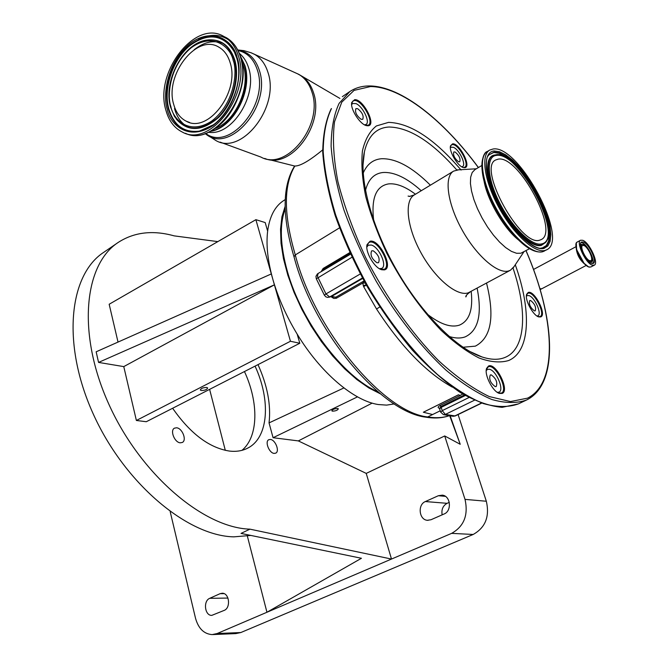<?xml version="1.0" encoding="UTF-8"?>
<svg xmlns="http://www.w3.org/2000/svg" width="668" height="668" viewBox="0 0 668 668"><rect width="100%" height="100%" fill="white"/><g stroke="black" fill="none" stroke-linecap="round" stroke-linejoin="round"><path stroke-width="1" d="M215.38 128.398C235.428 121.217 250.6 87.692 243.394 65.723L241.707 61.147M211.138 130.986C233.357 126.945 252.496 89.512 244.346 65.021L240.38 56.204M460.344 395.473L458.465 394.796L460.344 395.473L440.12 405.451C437.983 406.645 437.573 407.522 438.893 408.098L439.402 408.24M452.328 387.139C426.376 372.694 401.117 346.65 376.552 309.017L363.617 286.597L362.732 283.065L365.196 283.04M364.194 281.228L362.732 283.065L336.271 298.287L333.749 298.429L331.086 296.759M321.158 271.642L323.137 268.469L349.748 252.604M293.962 256.637C282.03 216.298 282.23 186.105 294.563 166.056L294.864 166.031C283.416 185.145 283.558 214.779 295.289 254.934L339.494 227.871M458.524 394.855L423.353 412.231L458.465 394.796M376.552 309.017L379.716 307.013M363.617 286.597L366.381 285.136M363.25 285.729L366.173 284.768M332.33 296.959L335.829 297.202L336.655 298.095M350.057 253.297L323.245 269.271L321.909 271.191M294.864 166.031C300.266 166.098 309.534 160.712 322.677 149.891M423.353 412.231L432.597 414.544L427.695 416.949C383.816 412.548 314.411 329.925 295.289 254.934L294.02 256.813C313.125 330.952 380.693 412.047 425.833 417.166L427.695 416.949C435.795 418.26 443.026 417.834 449.38 415.655M464.36 395.005L440.905 406.553L439.586 408.791M439.385 408.081L438.893 408.098M379.441 268.72L381.804 268.402C387.49 265.831 379.065 247.01 371.383 245.056L368.268 245.198L366.824 247.11M364.561 124.849L366.022 124.482C370.506 122.227 362.808 106.27 355.969 103.607L352.579 103.49L351.635 104.717M461.747 166.8L462.565 166.557C466.506 164.787 459.267 149.548 453.455 147.319L450.975 147.21L450.374 147.837M536.955 315.997L537.882 315.797C542.307 314.119 534.667 296.976 528.889 295.573L527.077 295.623L526.401 296.258M497.268 392.325L499.021 392.133C504.599 390.07 496.207 370.289 489.36 369.262L487.406 369.421L486.22 370.673M318.11 273.513L317.442 276.36L325.967 293.937L324.372 295.223L325.875 296.851L327.654 297.402L331.47 296.509L362.666 278.456M351.919 257.28L316.306 278.798L324.347 295.173M582.772 240.305L580.609 240.229C575.732 241.966 585.577 263.184 592.215 265.154L594.261 265.196C599.112 263.392 589.443 242.492 582.772 240.305M491.264 374.882L490.287 374.965C488.776 379.148 490.429 383.04 495.255 386.638L496.207 386.547C497.727 382.38 496.082 378.497 491.264 374.882M530.659 300.525L529.749 300.55C528.689 304.082 530.225 307.514 534.367 310.87L535.252 310.837C536.329 307.322 534.792 303.882 530.659 300.525M455.092 151.995L453.839 151.937C452.912 155.11 454.474 158.383 458.524 161.756L459.751 161.806C460.686 158.642 459.133 155.377 455.092 151.995M357.622 108.675L355.902 108.617C354.741 112.09 356.47 115.647 361.071 119.28L362.757 119.33C363.935 115.873 362.223 112.324 357.622 108.675M373.195 250.784L371.625 250.859C370.014 255.017 371.8 258.992 376.994 262.774L378.531 262.691C380.159 258.558 378.38 254.591 373.195 250.784M285.186 209C279.408 224.473 280.126 245.231 287.349 271.275C301.293 321.801 343.577 377.303 377.954 391.807M380.56 269.304L384.367 269.246C391.974 265.714 378.063 239.795 369.838 242.15L368.794 242.542L366.866 245.849M384.309 269.889C394.003 268.277 379.265 238.71 370.064 241.24L367.049 244.647C364.978 251.778 374.464 268.027 381.678 269.73L384.309 269.889M498.37 392.984L501.451 393.085C508.857 390.17 495.238 363.175 488.241 366.874L486.346 369.421M502.227 393.419C510.026 390.463 495.798 362.19 488.483 366.047L486.571 368.435C484.133 374.773 492.7 391.565 499.338 393.41L502.227 393.419M538.809 316.916L538.141 316.649L540.12 316.574C546.006 314.219 533.757 290.68 527.987 293.244L526.518 294.939L526.676 294.246C524.497 299.581 533.106 315.672 538.809 316.916L540.654 316.933C547.267 315.079 534.375 289.787 528.204 292.484L526.676 294.246M463.584 167.593L464.794 167.184C470.072 164.762 458.39 143.57 452.37 144.63L451.459 144.923L450.416 146.501L450.533 145.799C448.679 151.185 457.998 166.741 463.584 167.593L464.694 167.676C472.009 167.392 459.442 142.743 452.57 143.854L450.533 145.799M365.705 125.375L368.444 125.125C374.472 122.06 361.856 99.799 354.499 100.517L352.98 100.96L351.618 103.431M367.817 125.776C376.969 125.926 363.384 98.939 354.7 99.657L351.744 102.438C349.999 108.851 360.135 124.666 366.607 125.651L367.817 125.776M285.119 206.42L281.921 216.808L280.535 229.174L281.044 243.269L283.483 258.741L287.825 275.199L293.97 292.2L301.777 309.259L311.037 325.917L321.475 341.682L332.806 356.127L344.696 368.853L356.821 379.541L368.828 387.933L380.418 393.853M285.219 199.582L283.716 200.55C274.991 206.161 269.63 216.357 267.643 231.12C265.989 244.905 267.726 260.988 272.853 279.383C278.164 297.853 286.271 316.106 297.176 334.125C320.465 372.686 353.689 400.792 378.188 404.524L386.63 405.117L394.245 403.915M583.44 242.05L581.586 241.991C577.403 243.486 585.844 261.672 591.539 263.384L593.301 263.417C597.476 261.881 589.159 243.92 583.44 242.05M267.643 231.12L265.188 222.561L255.886 219.672L109.168 304.249L118.027 342.083M290.446 341.264L136.381 420.473L146.292 421.725L299.798 343.26L290.446 341.264L255.886 219.672M299.798 343.26L297.176 334.125M450.165 415.788L460.227 444.287L444.713 435.962L366.231 473.395L298.337 440.905L372.168 403.121M217.826 241.616L174.173 235.871C152.922 229.959 134.318 232.105 118.378 242.317C84.034 264.419 76.853 333.282 108.583 403.639C140.038 474.055 203.398 527.895 249.949 529.156L391.49 559.058L451.643 533.365C464.035 526.334 468.493 515.011 465.011 499.38L444.713 435.962M212.967 634.567L235.837 633.59L240.831 632.538L473.178 534.467C485.427 527.595 489.811 516.523 486.329 501.242L458.089 414.569M271.308 273.938L96.15 351.802L98.563 362.415L123.772 366.607L274.406 284.835L98.563 362.415M136.381 420.473L123.772 366.607M206.688 387.457C203.097 387.54 200.968 388.384 200.3 390.012L201.285 390.529C204.876 390.454 207.005 389.603 207.664 387.974L206.688 387.457M337.674 408.49C334.484 408.632 332.53 409.409 331.812 410.82L332.497 411.171C335.678 411.029 337.632 410.252 338.342 408.833L337.674 408.49M357.505 396.859L273.07 437.715L298.337 440.905M257.998 364.628C267.417 385.519 271.099 404.95 269.045 422.902L343.911 387.933M269.045 422.902L273.07 437.715M449.689 415.713L460.227 444.287M425.374 501.551C417.442 504.599 419.011 519.796 427.353 520.297L430.994 519.737L444.078 514.001C452.069 511.012 450.641 495.865 442.341 495.155L438.35 495.723L425.374 501.551L447.109 503.321C442.934 505.684 441.272 509.525 442.149 514.844M170.19 511.663L195.515 618.251C198.429 628.546 203.965 633.999 212.123 634.6L217.15 633.531L391.49 559.058L366.231 473.395M449.288 502.361L447.109 503.321M583.531 244.571L582.772 244.388C578.037 243.611 584.901 260.027 589.994 261.606L591.923 261.121C593.952 258.349 587.631 245.899 583.531 244.571M172.636 408.257C190.43 433.774 209.485 448.061 229.784 451.117C236.564 451.827 242.567 450.816 247.786 448.086C268.636 437.615 270.924 400.349 255.059 366.131M274.172 453.397L275.717 453.146C279.934 451.393 275.391 439.736 270.398 439.452L268.795 439.711C264.586 441.456 269.179 453.188 274.172 453.397M180.268 442.817L182.314 442.458C187.065 440.312 182.297 428.138 176.586 427.787L174.482 428.155C169.73 430.301 174.557 442.55 180.268 442.817M244.463 371.55C258.867 402.612 258.516 436.655 241.991 450.332M117.852 242.676L103.824 252.27C69.171 274.606 61.481 343.227 92.802 412.983C123.839 482.797 187.023 535.903 233.808 536.855L250.842 535.435M247.352 536.087L266.941 612.255L361.446 558.281L241.031 533.406L249.949 529.156M220.064 593.677L209.752 598.311C202.997 600.866 204.742 615.754 211.781 615.378L224.172 610.402C231.011 607.888 229.308 592.959 222.252 593.234L220.064 593.677L224.089 593.643M225.308 450.374L209.618 389.352M583.882 245.498L582.58 245.465C579.599 246.534 585.585 259.434 589.644 260.662L590.904 260.695C593.869 259.601 587.949 246.809 583.882 245.498M238.543 56.421C251.418 94.088 209.961 148.154 182.314 132.055C174.281 128.064 168.812 120.799 165.906 110.27C153.891 72.57 195.682 18.203 224.356 36.782C231.036 40.748 235.762 47.294 238.543 56.421M230.134 62.658C240.062 91.925 207.823 133.926 186.272 121.217C180.16 118.119 175.976 112.533 173.722 104.475C164.32 75.183 196.751 33.008 218.929 47.203C224.223 50.292 227.963 55.444 230.134 62.658M458.582 169.814L453.63 171.108C443.919 176.561 447.268 203.122 461.763 229.324C476.134 255.577 497.777 274.389 508.649 270.949L510.419 270.231L514.101 266.532M481.82 165.497L474.898 169.655L472.176 172.536L470.648 177.204L470.422 183.466L471.525 191.04L473.904 199.598L477.478 208.725L482.071 217.968L487.456 226.895L493.385 235.052L499.547 242.058L505.651 247.577L511.412 251.368L516.556 253.272L520.856 253.23L529.532 248.721M493.134 148.989L489.677 150.083C480.534 155.185 484.484 181.546 499.088 207.89C513.567 234.284 534.801 253.514 545.096 250.416L546.783 249.749C569.637 239.603 518.785 144.505 493.134 148.989M498.32 159.118L495.706 159.961C476.985 167.685 520.915 247.653 539.819 240.121L541.305 239.545C559.6 231.504 518.644 155.11 498.32 159.118M223.154 36.122L226.377 37.7C233.049 41.666 237.775 48.205 240.555 57.314C253.205 94.246 213.259 147.695 185.453 133.283M241.49 61.064C247.06 83.934 234.376 115.973 215.163 128.306M174.507 108.55C177.212 118.169 182.322 124.624 189.837 127.905M222.703 43.278C213.418 39.896 203.907 42.034 194.188 49.699M198.555 39.554C209.543 33.834 219.538 33.918 228.556 39.813M239.353 53.407C243.645 56.847 246.742 61.723 248.655 68.019C257.998 95.399 231.854 136.414 208.525 132.256M238.042 50.517C247.377 52.563 253.832 59.11 257.405 70.165C269.321 104.467 229.291 151.945 205.669 133.4M237.833 50.117C248.22 51.595 255.385 58.333 259.334 70.349C271.818 106.295 228.732 155.059 205.251 133.542M250.709 52.613L254.7 54.434C260.938 58.099 265.363 64.111 267.977 72.461C280.001 106.771 241.833 155.552 216.115 140.664L205.118 133.583M294.513 72.42L298.646 74.282C304.833 77.897 309.242 83.75 311.864 91.833C323.93 125.041 286.472 171.659 260.896 157.055L220.098 142.125M297.602 73.814L302.562 76.603C307.589 80.31 311.221 85.654 313.459 92.618C324.957 124.273 290.864 169.614 265.113 158.583L264.703 158.458M440.237 410.795L432.597 414.544M466.247 296.3L466.089 295.841M539.919 288.735L541.74 288.776L540.17 289.578M576.167 247.795C576.843 254.7 579.916 260.32 585.385 264.678M460.185 395.389L462.824 394.087M465.254 395.523L441.181 407.371L440.12 405.451M328.99 297.252L331.47 296.509L335.829 297.202L364.027 280.936M322.803 270.657L323.137 268.469M468.911 397.552L442.233 410.628L441.181 407.371L439.627 408.899L440.63 412.039M443.836 414.703L452.737 416.231L454.666 416.022L481.252 403.138M474.372 400.266L445.356 414.419L443.418 414.636L440.671 412.156L442.233 410.628L445.356 414.419L455.234 415.955L481.494 403.23M362.415 277.997L329.641 296.976L325.967 293.937L360.261 273.98M578.521 254.658L580.868 258.959M576.309 243.085L576.601 249.607L584.099 263.334L588.642 266.95M576.601 249.607C575.507 245.548 575.707 243.035 577.185 242.075C572.284 243.828 582.104 265.012 588.759 266.966L590.813 267L594.261 265.196M588.725 266.975L589.468 267.167M518.385 403.898L502.119 407.346C489.569 406.219 475.666 401.301 460.419 392.609C444.637 381.754 428.572 367.542 412.223 349.974C396.099 330.76 381.069 309.585 367.133 286.447C354.207 262.716 343.544 239.044 335.127 215.422C328.238 192.434 324.105 171.4 322.736 152.304C322.945 134.769 325.75 120.307 331.128 108.917L331.453 108.558C326.151 119.747 323.395 134.093 323.178 151.603C324.564 170.699 328.714 191.774 335.637 214.82C344.087 238.509 354.791 262.265 367.759 286.079C388.459 321.074 412.841 351.894 437.415 374.456C453.639 387.874 468.936 397.569 483.306 403.555C496.817 407.33 508.515 407.447 518.385 403.898L526.3 400.132M478.422 167.534C443.569 120.182 401.084 86.197 369.629 85.955C362.231 85.888 355.652 87.742 349.882 91.524L339.119 103.365C333.9 114.52 331.236 128.866 331.119 146.384C332.597 165.505 336.839 186.614 343.845 209.719C352.378 233.491 363.167 257.33 376.193 281.245C396.976 316.398 421.399 347.385 445.965 370.105C462.172 383.616 477.436 393.402 491.757 399.472C505.208 403.313 516.832 403.489 526.618 399.982L527.094 399.748C559.525 383.106 554.766 316.974 526.05 250.625M478.346 167.576C443.686 120.415 401.176 86.631 370.464 86.556L354.09 90.372L341.782 102.146L334.518 121.81C332.388 138.643 333.524 158.617 337.916 181.738C344.245 206.178 353.564 231.604 365.872 257.998C386.129 297.327 411.872 333.549 438.676 360.762C456.486 377.044 473.345 388.976 489.26 396.558L510.477 401.568L527.57 398.145C558.815 382.639 554.724 316.699 525.975 250.667M592.558 263.593C595.347 260.386 587.372 244.446 582.145 242.743L581.035 242.501M590.679 262.95L591.481 262.056M465.011 499.38L486.329 501.242M451.643 533.365L473.178 534.467M582.772 244.388L580.542 244.404M461.095 170.048C434.526 138.944 410.344 123.054 388.534 122.378L376.376 125.951C369.696 131.245 365.045 139.579 362.423 150.935C361.121 163.911 362.231 179.107 365.738 196.526C370.64 214.845 377.704 233.817 386.906 253.439C402.512 283.349 420.548 308.942 441.022 330.226C454.324 342.642 467.007 351.894 479.073 358.006C490.454 362.148 500.299 363 508.607 360.536C530.475 351.418 531.644 310.428 515.287 264.753M456.778 169.964C431.845 141.716 409.267 127.404 389.043 127.02C376.36 127.705 368.151 135.938 364.427 151.728L362.966 165.413M469.604 351.36L482.02 356.962C491.089 359.91 498.796 360.052 505.142 357.38C525.858 348.896 527.67 311.046 513.016 268.085M438.35 495.723L445.397 496.349M217.15 633.531L240.831 632.538M209.752 598.311L227.947 598.077M462.982 347.251L475.349 346.149C491.222 337.816 494.955 316.824 486.546 283.157M430.392 185.186C412.072 166.983 395.706 158.174 381.294 158.75C372.953 159.535 366.907 164.328 363.175 173.137M449.088 336.463C455.292 338.384 460.67 338.509 465.22 336.856C478.271 330.668 482.246 314.461 477.136 288.259M421.241 190.731C406.787 177.805 393.986 171.734 382.814 172.519C373.971 173.555 368.185 179.575 365.463 190.58M415.446 194.238C405.276 186.572 396.308 183.132 388.525 183.909C376.059 186.046 371.099 198.221 373.662 220.44M427.47 314.294C440.312 324.256 450.942 327.871 459.35 325.157C469.253 321.007 473.195 309.777 471.19 291.482M410.11 196.4L408.09 196.083L409.526 196.434L414.335 194.914C404.14 200.676 406.812 227.07 420.982 252.763C435.027 278.506 456.82 296.625 468.159 292.885L510.419 270.231M167.25 109.276C169.355 122.286 186.706 142.718 213.1 125.517C239.019 105.627 242.117 69.08 237.082 57.506C234.627 43.829 215.58 25.008 190.155 43.336C165.547 63.71 162.892 97.753 167.25 109.276M236.789 58.225C243.636 79.734 232.122 112.082 213.301 124.849L199.273 131.162C183.859 133.141 173.546 125.743 168.353 108.942C162.374 87.976 172.795 57.724 190.806 44.313C209.209 31.947 223.747 34.511 234.41 52.02L236.731 58.032M200.609 130.87L199.623 131.078C184.276 133.049 174.014 125.684 168.845 108.968C162.883 88.093 173.262 57.974 191.19 44.639C207.815 33.166 221.617 34.544 232.606 48.764M176.327 119.163C188 132.122 202.078 131.571 218.545 117.518C232.873 103.498 240.146 77.956 234.819 60.087C229.984 45.741 221.133 39.011 208.282 39.905L206.813 40.113M170.641 107.247L174.398 116.324C185.312 131.279 199.431 132.013 216.766 118.52C231.838 104.884 239.82 78.44 234.326 60.053C229.516 45.775 220.707 39.078 207.915 39.963C184.134 41.725 162.775 80.786 170.574 106.997M170.874 106.588C166.95 96.309 169.338 65.815 191.357 47.645C214.094 31.346 231.011 48.221 233.182 60.396C237.641 70.716 234.902 103.214 211.839 120.992C188.326 136.397 172.761 118.236 170.874 106.588M483.832 179.6C486.463 198.546 503.355 228.013 518.376 239.862M483.407 156.729C480.476 163.961 481.778 175.267 487.314 190.647C492.951 205.385 500.708 218.92 510.577 231.245C521.057 243.812 530.158 250.659 537.89 251.786M487.314 190.647C478.43 169.288 482.279 152.362 487.356 151.486C478.188 156.613 482.087 182.965 496.675 209.276C511.137 235.645 532.379 254.834 542.7 251.711L546.783 249.749M494.153 150.976C482.538 151.703 483.699 176.118 497.61 203.239C511.362 230.393 533.573 251.585 544.053 248.387L547.827 245.999L550.115 241.332L550.841 234.677L549.998 226.369L547.643 216.841L543.919 206.537L539.009 195.949L533.131 185.554L526.559 175.809L519.587 167.184L512.531 160.069L505.726 154.826L499.497 151.736L494.153 150.976M540.896 248.12L543.101 247.845L546.816 245.498L549.079 240.914L549.789 234.368L548.971 226.21L546.658 216.841L543 206.713L538.174 196.3L532.388 186.071L525.925 176.494L519.069 168.01L512.139 161.021L505.442 155.878L499.313 152.838L494.061 152.104L488.867 154.867L488.074 156.011M493.769 152.496L488.867 154.867C483.482 158.199 486.421 185.303 501.167 209.652C514.719 234.693 536.621 250.968 542.241 248.02L546.332 245.548L548.587 240.981L549.305 234.46L548.478 226.327L546.182 216.991L542.541 206.896L537.732 196.526L531.97 186.33L525.532 176.795L518.694 168.344L511.78 161.38L505.117 156.254L499.004 153.231L493.769 152.496M495.021 154.951L494.328 155.051C484.108 156.663 485.778 179.575 498.695 204.333C511.471 229.124 531.686 248.245 541.347 245.39L545.313 242.634M495.489 154.892L494.796 154.993C484.617 156.596 486.287 179.425 499.163 204.091C511.888 228.79 532.029 247.845 541.648 245.006L545.831 241.933M496.416 155.402C485.903 156.145 487.03 178.339 499.631 202.88C512.08 227.454 532.187 246.701 541.748 243.887C565.278 239.495 519.746 151.127 496.416 155.402M185.47 133.291C213.777 147.653 253.406 94.48 240.797 57.54C237.992 48.355 233.19 41.742 226.377 37.7L224.356 36.782M240.121 55.419L244.83 65.355C253.18 90.456 233.207 128.273 210.412 131.362M237.75 49.95L243.995 50.659L251.251 52.83L298.646 74.282L339.912 98.438M533.532 269.463L575.991 246.701M449.422 415.663C442.458 418.084 434.726 418.602 426.226 417.233M331.921 296.851L330.869 296.776M368.268 245.198L366.849 246.041M352.579 103.49L351.61 104.141M450.975 147.21L450.357 147.586M527.077 295.623L526.401 295.982M487.406 369.421L486.271 369.988M294.671 166.031L268.87 159.535M541.74 288.776L586.22 265.43M499.021 392.133L497.852 392.7M537.882 315.797L537.189 316.148M462.565 166.557L461.955 166.925M366.022 124.482L365.07 125.108M316.281 278.748L315.956 276.293L317.475 273.855L350.475 254.191M381.804 268.402L380.384 269.221M588.675 266.966L584.099 263.334M577.185 242.075L580.609 240.229M453.129 416.298L455.234 415.955M588.683 266.975L590.813 267M342.342 96.651L349.481 91.792M526.618 399.982L527.11 399.74M591.489 262.04L591.923 261.121M365.905 125.425L366.607 125.651M351.66 103.189L351.744 102.438M498.645 393.093L499.338 393.41M486.413 369.17L486.571 368.435M380.96 269.438L381.678 269.73M366.949 245.415L367.049 244.647M363.016 163.81L364.427 151.728C358.624 176.519 370.765 225.233 396.383 269.697C421.792 314.277 457.68 349.406 482.02 356.962L471.007 352.136M427.353 520.297L428.071 520.339M466.631 294.989L465.863 296.926C465.437 296.099 466.823 294.488 470.021 292.108M200.617 130.861L199.273 131.162C223.705 127.813 245.882 85.487 236.764 58.166M170.574 107.097C162.658 80.836 183.85 41.842 207.915 39.963L208.282 39.905M170.59 107.164L174.398 116.324M189.612 122.469L186.272 121.217M234.41 52.02L236.739 58.091M414.335 194.914L453.63 171.108M476.326 168.795L457.238 169.897M542.458 251.803C533.824 253.264 523.194 246.409 510.577 231.245M487.356 151.486L489.677 150.083M545.338 242.609L545.13 242.851C561.721 228.047 514.869 148.739 495.572 154.884L495.113 154.943M542.541 251.778L544.395 251.034M523.904 251.803L513.3 267.734"/></g></svg>
